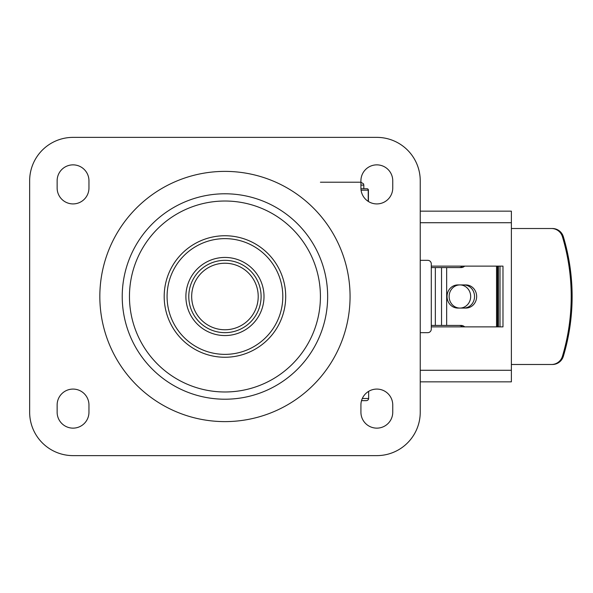<?xml version="1.0" encoding="UTF-8"?>
<svg xmlns="http://www.w3.org/2000/svg" width="593" height="593" viewBox="0 0 593 593"><rect width="100%" height="100%" fill="white"/><g stroke="black" fill="none" stroke-linecap="round" stroke-linejoin="round"><path stroke-width="0.89" d="M282.809 296.5A57.862 57.862 0 0 1 196.009 346.608A57.862 57.862 0 0 1 196.009 246.391A57.862 57.862 0 0 1 282.809 296.5M264.004 296.5A39.056 39.056 0 0 1 205.415 330.323A39.056 39.056 0 0 1 205.415 262.677A39.056 39.056 0 0 1 264.004 296.5M320.42 296.5A95.473 95.473 0 0 1 177.203 379.186A95.473 95.473 0 0 1 177.203 213.814A95.473 95.473 0 0 1 320.42 296.5M285.7 296.5A60.76 60.76 0 0 1 194.563 349.114A60.76 60.76 0 0 1 194.563 243.886A60.76 60.76 0 0 1 285.7 296.5M327.655 296.5A102.708 102.708 0 0 1 173.586 385.45A102.708 102.708 0 0 1 173.586 207.55A102.708 102.708 0 0 1 327.655 296.5M261.105 296.5A36.166 36.166 0 0 0 206.861 265.182A36.166 36.166 0 0 0 206.861 327.818A36.166 36.166 0 0 0 261.105 296.5A36.166 36.166 0 0 0 206.861 265.182A36.166 36.166 0 0 0 206.861 327.818A36.166 36.166 0 0 0 261.105 296.5M29.65 412.231A43.4 43.4 0 0 0 73.05 455.624L376.837 455.624A43.4 43.4 0 0 0 420.237 412.231L420.237 180.769A43.4 43.4 0 0 0 376.837 137.376L73.05 137.376A43.4 43.4 0 0 0 29.65 180.769L29.65 412.231M88.957 180.769L88.957 188.003A15.915 15.915 0 0 1 73.05 203.918A15.915 15.915 0 0 1 57.136 188.003L57.136 180.769A15.915 15.915 0 0 1 73.05 164.861A15.915 15.915 0 0 1 88.957 180.769M57.136 412.231L57.136 404.997A15.915 15.915 0 0 1 73.05 389.082A15.915 15.915 0 0 1 88.957 404.997L88.957 412.231A15.915 15.915 0 0 1 73.05 428.139A15.915 15.915 0 0 1 57.136 412.231M392.751 180.769L392.751 188.003A15.915 15.915 0 0 1 376.837 203.918A15.915 15.915 0 0 1 360.922 188.003L360.922 180.769A15.915 15.915 0 0 1 376.837 164.861A15.915 15.915 0 0 1 392.751 180.769M360.922 412.231L360.922 404.997A15.915 15.915 0 0 1 376.837 389.082A15.915 15.915 0 0 1 392.751 404.997L392.751 412.231A15.915 15.915 0 0 1 376.837 428.139A15.915 15.915 0 0 1 360.922 412.231M420.237 381.848L511.374 381.848L511.374 211.152L420.237 211.152M431.296 266.124L502.983 266.124L502.983 326.876L431.296 326.876M499.995 266.124L499.995 326.876M435.344 267.569L431.296 267.569L431.296 325.431L435.344 325.431L435.344 267.569L461.095 267.569A5.789 5.381 90 0 0 464.66 266.124M462.54 266.124A5.789 5.381 -90 0 1 458.975 267.569M458.975 325.431A5.789 5.381 -90 0 1 462.54 326.876M464.66 326.876A5.789 5.381 90 0 0 461.095 325.431L435.344 325.431M420.237 260.334L427.798 260.334A3.617 3.491 -90 0 1 431.296 263.952L431.296 267.569M431.296 325.431L431.296 329.048A3.617 3.491 -90 0 1 427.798 332.666L420.237 332.666M551.505 228.513A11.571 11.43 90 0 1 562.438 236.718A205.512 202.954 90 0 1 562.438 356.282A11.571 11.43 90 0 1 551.505 364.487L552.417 364.487A11.571 11.43 -90 0 0 563.35 356.282A205.512 202.954 -90 0 0 563.35 236.718A11.571 11.43 -90 0 0 552.417 228.513L511.374 228.513M511.374 364.487L551.505 364.487M496.541 326.876L496.541 266.124M457.811 284.929L465.89 284.929A11.571 10.77 90 0 1 476.653 296.5A11.571 10.77 90 0 1 465.89 308.071L457.811 308.071A11.571 10.77 90 0 1 447.04 296.5A11.571 10.77 90 0 1 457.811 284.929M463.77 284.929A11.571 10.77 -90 0 1 474.541 296.5A11.571 10.77 -90 0 1 463.77 308.071M498.402 266.124L498.402 326.876M459.901 284.929A11.571 10.77 90 0 0 449.131 296.5A11.571 10.77 90 0 0 459.901 308.071A11.571 10.77 90 0 0 470.672 296.5A11.571 10.77 90 0 0 459.901 284.929M368.653 391.35L368.653 398.489L362.316 398.489M361.53 400.653L366.148 400.653A2.505 2.172 180 0 0 368.653 398.489M368.423 201.516L368.423 190.175A1.445 1.445 0 0 0 366.978 188.73A1.445 1.253 90 0 1 368.231 190.175L368.231 201.39M366.978 188.73L360.937 188.73M350.063 296.5A125.123 125.123 0 0 0 162.386 188.144A125.123 125.123 0 0 0 162.386 404.856A125.123 125.123 0 0 0 350.063 296.5M258.214 296.5A33.275 33.275 0 0 1 208.306 325.312A33.275 33.275 0 0 1 208.306 267.688A33.275 33.275 0 0 1 258.214 296.5M511.374 370.277L420.237 370.277M420.237 222.723L511.374 222.723M441.533 267.569L441.533 325.431M446.662 267.569L446.662 325.431M562.438 236.718L563.35 236.718M563.35 356.282L562.438 356.282M497.497 326.876L497.497 266.124M361.07 190.175L368.423 190.175M360.922 185.112L363.813 185.112L363.524 183.837L360.922 182.221L320.42 182.221M363.813 188.73L363.813 185.112"/></g></svg>
